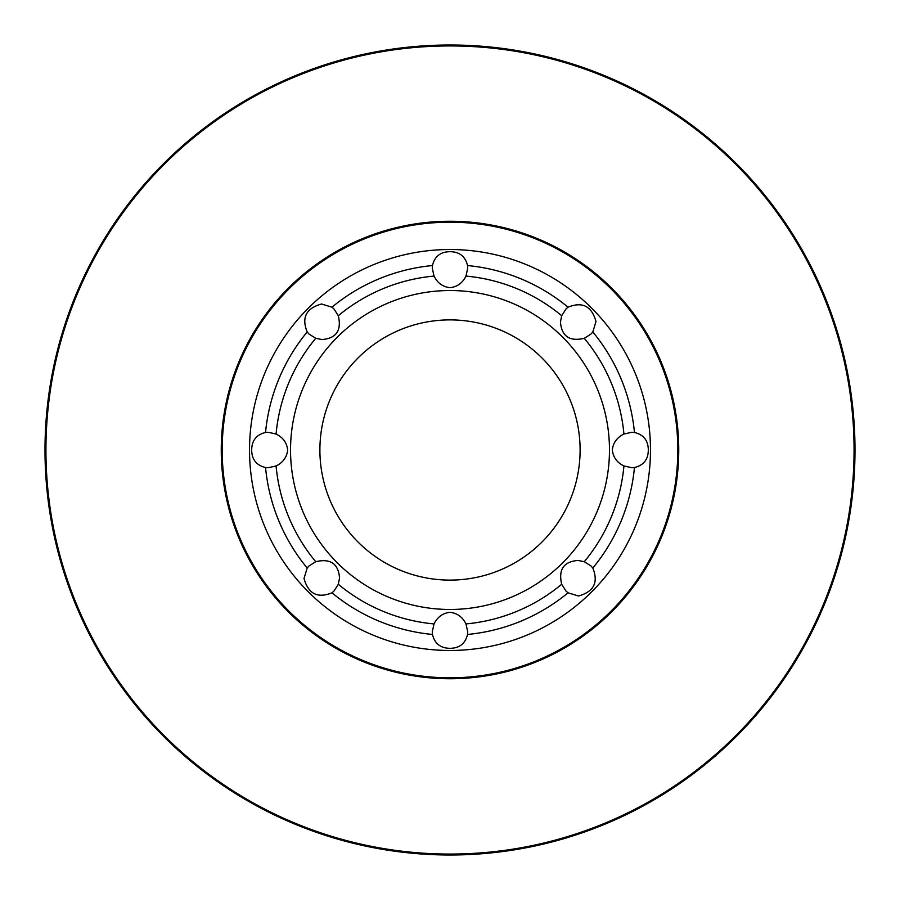 <?xml version="1.0" encoding="UTF-8"?>
<svg xmlns="http://www.w3.org/2000/svg" width="900" height="900" viewBox="0 0 900 900"><rect width="100%" height="100%" fill="white"/><g stroke="black" fill="none" stroke-linecap="round" stroke-linejoin="round"><path stroke-width="1.35" d="M568.035 592.819L578.464 595.991C593.854 591.739 598.635 582.424 592.819 568.035L591.064 566.01L584.28 561.69L577.98 560.452C563.67 561.623 558.236 569.565 561.69 584.28L566.01 591.064L568.035 592.819A185.287 185.287 0 0 1 467.527 634.455L467.719 631.778L465.964 623.925C462.577 617.006 457.256 613.136 450 612.315C442.755 613.125 437.434 616.995 434.036 623.925L432.281 631.778L432.473 634.455C434.655 643.59 440.494 648.214 450 648.315C459.506 648.214 465.345 643.59 467.527 634.455M623.925 434.036C617.006 437.423 613.136 442.744 612.315 450C613.125 457.245 616.995 462.566 623.925 465.964L631.778 467.719L634.455 467.527C643.59 465.345 648.214 459.506 648.315 450C648.214 440.494 643.59 434.655 634.455 432.473L631.778 432.281L623.925 434.036A174.656 174.656 0 0 0 584.28 338.31L591.064 333.99L592.819 331.965L595.991 321.536C591.739 306.146 582.424 301.365 568.035 307.181L566.01 308.936L561.69 315.72L560.452 322.02C561.623 336.33 569.565 341.764 584.28 338.31M434.036 276.075C437.423 282.994 442.744 286.864 450 287.685C457.245 286.875 462.566 283.005 465.964 276.075L467.719 268.222L467.527 265.545C465.345 256.41 459.506 251.786 450 251.685C440.494 251.786 434.655 256.41 432.473 265.545L432.281 268.222L434.036 276.075A174.656 174.656 0 0 0 338.31 315.72L333.99 308.936L331.965 307.181L321.536 304.009C306.146 308.261 301.365 317.576 307.181 331.965L308.936 333.99L315.72 338.31L322.02 339.548C336.33 338.377 341.764 330.435 338.31 315.72M265.545 432.473C256.41 434.655 251.786 440.494 251.685 450C251.786 459.506 256.41 465.345 265.545 467.527L268.222 467.719L276.075 465.964C282.994 462.577 286.864 457.256 287.685 450C286.875 442.755 283.005 437.434 276.075 434.036L268.222 432.281L265.545 432.473A185.287 185.287 0 0 1 307.181 331.965M307.181 568.035L304.009 578.464C308.261 593.854 317.576 598.635 331.965 592.819L333.99 591.064L338.31 584.28L339.548 577.98C338.377 563.67 330.435 558.236 315.72 561.69L308.936 566.01L307.181 568.035A185.287 185.287 0 0 1 265.545 467.527M319.894 450A130.106 130.106 0 0 1 450 319.894A130.106 130.106 0 0 1 580.106 450A130.106 130.106 0 0 1 450 580.106A130.106 130.106 0 0 1 319.894 450M609.469 450A159.469 159.469 0 0 1 450 609.469A159.469 159.469 0 0 1 290.531 450A159.469 159.469 0 0 1 450 290.531A159.469 159.469 0 0 1 609.469 450M249.525 450A200.475 200.475 0 0 1 450 249.525A200.475 200.475 0 0 1 650.475 450A200.475 200.475 0 0 1 450 650.475A200.475 200.475 0 0 1 249.525 450M677.812 450A227.812 227.812 0 0 1 450 677.812A227.812 227.812 0 0 1 222.188 450A227.812 227.812 0 0 1 450 222.188A227.812 227.812 0 0 1 677.812 450M855 450A405 405 0 0 1 450 855A405 405 0 0 1 45 450A405 405 0 0 1 450 45A405 405 0 0 1 855 450A405 405 0 0 0 450 45A405 405 0 0 0 45 450M221.254 450A228.746 228.746 0 0 1 450 221.254A228.746 228.746 0 0 1 678.746 450A228.746 228.746 0 0 1 450 678.746A228.746 228.746 0 0 1 221.254 450M854.066 450A404.066 404.066 0 0 1 450 854.066A404.066 404.066 0 0 1 45.934 450A404.066 404.066 0 0 1 450 45.934A404.066 404.066 0 0 1 854.066 450M276.075 434.036A174.656 174.656 0 0 1 315.72 338.31M465.964 276.075A174.656 174.656 0 0 1 561.69 315.72M592.819 331.965A185.287 185.287 0 0 1 634.455 432.473M467.527 265.545A185.287 185.287 0 0 1 568.035 307.181M331.965 307.181A185.287 185.287 0 0 1 432.473 265.545M432.473 634.455A185.287 185.287 0 0 1 331.965 592.819M634.455 467.527A185.287 185.287 0 0 1 592.819 568.035M561.69 584.28A174.656 174.656 0 0 1 465.964 623.925M623.925 465.964A174.656 174.656 0 0 1 584.28 561.69M434.036 623.925A174.656 174.656 0 0 1 338.31 584.28M315.72 561.69A174.656 174.656 0 0 1 276.075 465.964"/></g></svg>
